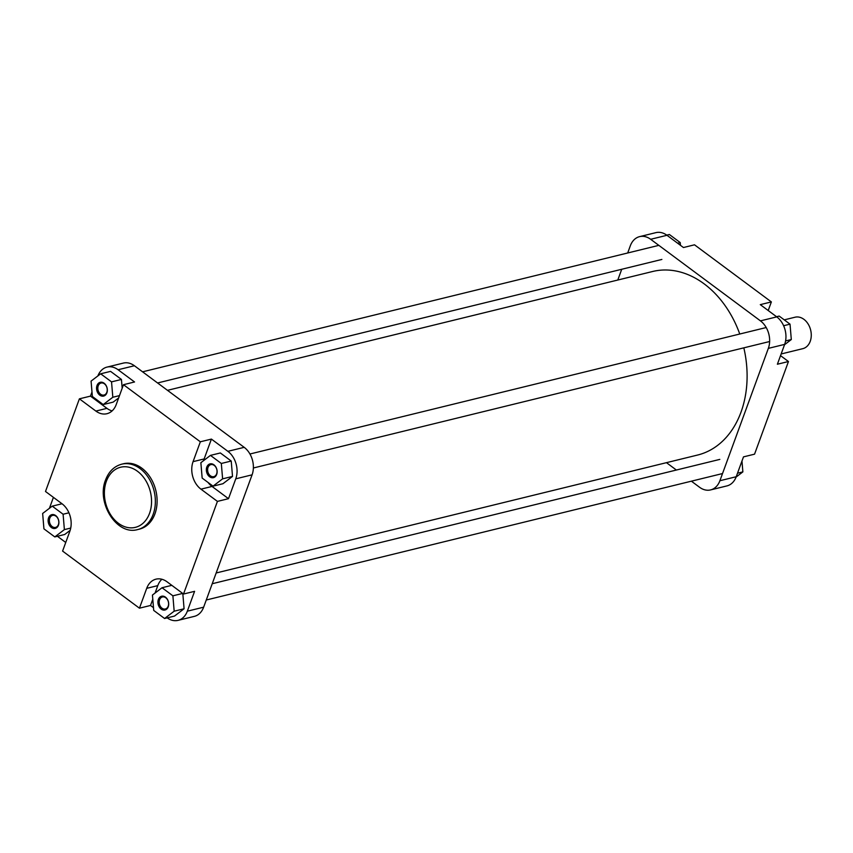 <?xml version="1.0" encoding="UTF-8"?>
<svg xmlns="http://www.w3.org/2000/svg" width="853" height="853" viewBox="0 0 853 853"><rect width="100%" height="100%" fill="white"/><g stroke="black" fill="none" stroke-linecap="round" stroke-linejoin="round"><path stroke-width="1.28" d="M781.135 353.974L802.78 348.674A16.196 12.07 -103.8 0 0 810.222 341.328A16.196 12.07 -103.8 0 0 808.068 323.916A16.196 12.07 -103.8 0 0 795.071 317.209L784.248 319.864M158.37 599.456A7.091 5.278 76.2 0 1 165.482 597.164A7.091 5.278 76.2 0 1 168.244 606.792A7.091 5.278 76.2 0 1 161.132 609.074A7.091 5.278 76.2 0 1 158.37 599.456M168.201 606.184A6.184 4.606 -103.8 0 0 167.38 599.531A6.184 4.606 -103.8 0 0 162.422 596.972A6.184 4.606 -103.8 0 0 159.575 599.776A6.184 4.606 -103.8 0 0 160.396 606.43A6.184 4.606 -103.8 0 0 165.365 608.989A6.184 4.606 -103.8 0 0 168.201 606.184M48.578 517.867A7.091 5.278 76.2 0 1 55.701 515.585A7.091 5.278 76.2 0 1 58.452 525.203A7.091 5.278 76.2 0 1 51.34 527.495A7.091 5.278 76.2 0 1 48.578 517.867M58.409 524.595A6.184 4.606 -103.8 0 0 57.588 517.952A6.184 4.606 -103.8 0 0 52.63 515.383A6.184 4.606 -103.8 0 0 49.783 518.187A6.184 4.606 -103.8 0 0 50.604 524.84A6.184 4.606 -103.8 0 0 55.573 527.399A6.184 4.606 -103.8 0 0 58.409 524.595M97.007 385.513A7.091 5.278 76.2 0 1 104.13 383.232A7.091 5.278 76.2 0 1 106.892 392.849A7.091 5.278 76.2 0 1 99.769 395.142A7.091 5.278 76.2 0 1 97.007 385.513M106.849 392.241A6.184 4.606 -103.8 0 0 106.028 385.599A6.184 4.606 -103.8 0 0 101.059 383.029A6.184 4.606 -103.8 0 0 98.223 385.833A6.184 4.606 -103.8 0 0 99.044 392.487A6.184 4.606 -103.8 0 0 104.002 395.046A6.184 4.606 -103.8 0 0 106.849 392.241M206.799 467.103A7.091 5.278 76.2 0 1 213.922 464.81A7.091 5.278 76.2 0 1 216.683 474.439A7.091 5.278 76.2 0 1 209.561 476.72A7.091 5.278 76.2 0 1 206.799 467.103M216.641 473.831A6.184 4.606 -103.8 0 0 215.82 467.177A6.184 4.606 -103.8 0 0 210.851 464.618A6.184 4.606 -103.8 0 0 208.015 467.423A6.184 4.606 -103.8 0 0 208.836 474.076A6.184 4.606 -103.8 0 0 213.794 476.635A6.184 4.606 -103.8 0 0 216.641 473.831M137.728 529.553L139.465 529.127A33.651 25.089 -103.8 0 0 154.926 513.879A33.651 25.089 -103.8 0 0 150.459 477.691A33.651 25.089 -103.8 0 0 123.461 463.755L121.712 464.181A33.651 25.089 76.2 0 1 148.721 478.117A33.651 25.089 76.2 0 1 153.177 514.306A33.651 25.089 76.2 0 1 137.728 529.553C116.765 535.844 96.112 502.545 105.601 479.898C108.789 471.517 114.163 466.271 121.712 464.181M208.015 482.425A20.248 15.087 -103.8 0 0 212.034 486.445L228.497 498.685L235.759 478.832A20.248 15.087 -103.8 0 0 227.879 451.322L211.405 439.092L204.144 458.946A20.248 15.087 -103.8 0 0 203.611 460.609M213.026 486.157L222.932 483.726L232.517 476.422L231.227 461.036L220.362 452.964L210.456 455.385L200.871 462.699L202.161 478.075L213.026 486.157L222.612 478.842L221.322 463.467L210.456 455.385M91.985 391.975L90.471 396.123L106.945 408.352A20.248 15.087 -103.8 0 0 112.095 410.901M211.405 439.092L200.338 441.801L123.482 384.692L134.55 381.973L118.087 369.744A20.248 15.087 -103.8 0 0 107.041 367.089A20.248 15.087 -103.8 0 0 97.86 375.938M122.171 388.254L121.446 379.446L110.57 371.375L100.665 373.806L91.079 381.11L92.369 396.485L103.234 404.567L112.82 397.253L111.54 381.877L100.665 373.806M103.234 404.567L113.14 402.136L118.631 397.956M57.407 536.281L65.734 542.476M53.419 497.363L49.421 508.292M54.795 536.921L64.38 529.606L63.101 514.231L52.236 506.149L42.65 513.463L43.929 528.839L54.795 536.921L64.7 534.49L70.159 530.331M167.199 617.871A20.248 15.087 -103.8 0 0 178.032 620.366A20.248 15.087 -103.8 0 0 187.329 611.185L194.591 591.332L183.523 594.04L217.43 501.393L200.956 489.164A20.248 15.087 -103.8 0 1 193.066 461.654L200.338 441.801M161.899 579.262A20.248 15.087 -103.8 0 0 157.784 585.627L155.065 593.048M152.794 599.254L150.512 605.47L153.497 607.688M164.586 618.5L174.172 611.196L172.892 595.82L162.027 587.738L152.442 595.053L153.721 610.428L164.586 618.5L174.492 616.079L184.077 608.775L182.809 593.517M107.041 367.089L123.354 363.09A20.248 15.087 76.2 0 1 134.401 365.745L244.193 447.335A20.248 15.087 76.2 0 1 252.083 474.833L203.643 607.187A20.248 15.087 76.2 0 1 194.345 616.367L178.032 620.366M183.523 594.04L167.049 581.81A20.248 15.087 -103.8 0 0 156.014 579.155A20.248 15.087 -103.8 0 0 146.716 588.335L139.444 608.189L62.589 551.081L69.861 531.227A20.248 15.087 -103.8 0 0 61.97 503.718L45.497 491.477L79.404 398.831L95.877 411.071A20.248 15.087 -103.8 0 0 106.913 413.716A20.248 15.087 -103.8 0 0 116.221 404.546L123.482 384.692M150.512 605.47L139.444 608.189M228.497 498.685L217.43 501.393M90.471 396.123L79.404 398.831M174.172 611.196L184.077 608.775M172.892 595.82L182.681 593.421M162.027 587.738L171.816 585.339M52.236 506.149L62.024 503.76M63.101 514.231L68.933 512.802M64.38 529.606L70.735 528.06M112.82 397.253L119.484 395.621M111.54 381.877L121.446 379.446M221.322 463.467L231.227 461.036M222.612 478.842L232.517 476.422M771.368 301.919L760.29 304.638L776.763 316.879A20.248 15.087 76.2 0 1 784.653 344.377L768.34 348.376A20.248 15.087 -103.8 0 0 760.449 320.867L650.658 239.288A20.248 15.087 -103.8 0 0 639.611 236.633L655.925 232.634A20.248 15.087 76.2 0 1 666.971 235.289L683.445 247.53L694.513 244.811L771.368 301.919L768.212 310.524M784.653 344.377L777.382 364.231L788.46 361.523L780.538 355.637M788.46 361.523L754.553 454.169L743.485 456.877L736.214 476.731A20.248 15.087 76.2 0 1 726.916 485.911L710.602 489.91A20.248 15.087 -103.8 0 0 719.9 480.729L736.214 476.731M768.34 348.376L719.9 480.729M639.611 236.633A20.248 15.087 -103.8 0 0 630.314 245.813L627.691 252.989M621.73 269.271L617.785 280.029M710.602 489.91A20.248 15.087 -103.8 0 1 699.556 487.255L691.378 481.177M676.376 470.035L666.46 462.667M741.971 461.025L742.867 471.89L736.096 477.062M742.867 471.89L737.504 473.202M776.55 316.719L779.162 316.079L790.027 324.161L791.307 339.537L784.536 344.708M790.027 324.161L783.63 325.729M791.307 339.537L785.581 340.944M666.758 235.129L669.37 234.5L680.236 242.572L680.459 245.312M680.236 242.572L677.634 243.212M216.172 572.971L697.583 455.044A94.48 70.426 -103.8 0 0 740.98 412.223A94.48 70.426 -103.8 0 0 743.827 347.843M739.754 334.013A94.48 70.426 -103.8 0 0 652.63 271.499L167.497 390.333M106.39 481.252A30.953 23.074 -103.8 0 0 118.45 523.315A30.953 23.074 -103.8 0 0 149.552 513.335A30.953 23.074 -103.8 0 0 137.493 471.282A30.953 23.074 -103.8 0 0 106.39 481.252M187.329 611.185L203.643 607.187M252.083 474.833L235.759 478.832M227.879 451.322L244.193 447.335M134.401 365.745L118.087 369.744M157.784 585.627L146.716 588.335M106.945 408.352L95.877 411.071M212.034 486.445L200.956 489.164M204.144 458.946L193.066 461.654M666.971 235.289L650.658 239.288M760.449 320.867L776.763 316.879M157.581 382.965L661.875 259.44M142.579 371.823L658.452 245.451M253.373 467.988L769.63 341.52M249.95 453.999L766.207 327.541M206.266 600.011L722.523 473.554M212.226 583.729L719.804 459.394"/></g></svg>
